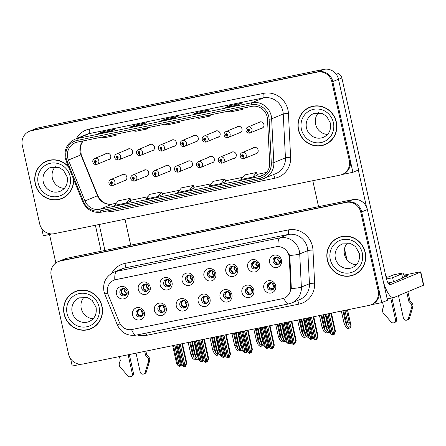 <?xml version="1.0" encoding="UTF-8"?>
<svg xmlns="http://www.w3.org/2000/svg" width="446" height="446" viewBox="0 0 446 446"><rect width="100%" height="100%" fill="white"/><g stroke="black" fill="none" stroke-linecap="round" stroke-linejoin="round"><path stroke-width="0.67" d="M119.935 292.961A3.791 3.624 -112.6 0 0 124.941 295.731A3.791 3.624 -112.6 0 0 127.043 291.506A3.791 3.624 -112.6 0 0 122.037 288.735A3.791 3.624 -112.6 0 0 119.935 292.961M125.594 295.375A3.791 3.624 67.4 0 1 122.75 288.523M116.428 293.92A6.316 6.038 -112.6 0 0 123.72 298.859A6.316 6.038 -112.6 0 0 128.281 291.489A6.316 6.038 -112.6 0 0 120.989 286.549A6.316 6.038 -112.6 0 0 116.428 293.92M179.81 305.058A3.791 3.624 -112.6 0 0 184.817 307.829A3.791 3.624 -112.6 0 0 186.919 303.603A3.791 3.624 -112.6 0 0 181.912 300.833A3.791 3.624 -112.6 0 0 179.81 305.058M185.469 307.472A3.791 3.624 67.4 0 1 182.62 300.621M176.304 306.017A6.316 6.038 -112.6 0 0 183.59 310.957A6.316 6.038 -112.6 0 0 188.151 303.587A6.316 6.038 -112.6 0 0 180.864 298.647A6.316 6.038 -112.6 0 0 176.304 306.017M157.929 309.546A3.791 3.624 -112.6 0 0 162.935 312.317A3.791 3.624 -112.6 0 0 165.037 308.086A3.791 3.624 -112.6 0 0 160.03 305.315A3.791 3.624 -112.6 0 0 157.929 309.546M163.587 311.96A3.791 3.624 67.4 0 1 160.738 305.109M154.422 310.5A6.316 6.038 -112.6 0 0 161.708 315.445A6.316 6.038 -112.6 0 0 166.269 308.075A6.316 6.038 -112.6 0 0 158.982 303.129A6.316 6.038 -112.6 0 0 154.422 310.5M245.456 291.606A3.791 3.624 -112.6 0 0 250.462 294.377A3.791 3.624 -112.6 0 0 252.564 290.145A3.791 3.624 -112.6 0 0 247.558 287.38A3.791 3.624 -112.6 0 0 245.456 291.606M251.115 294.02A3.791 3.624 67.4 0 1 248.271 287.168M241.949 292.565A6.316 6.038 -112.6 0 0 249.236 297.504A6.316 6.038 -112.6 0 0 253.796 290.134A6.316 6.038 -112.6 0 0 246.51 285.195A6.316 6.038 -112.6 0 0 241.949 292.565M207.462 275.02A3.791 3.624 -112.6 0 0 212.474 277.791A3.791 3.624 -112.6 0 0 214.576 273.565A3.791 3.624 -112.6 0 0 209.564 270.794A3.791 3.624 -112.6 0 0 207.462 275.02M213.121 277.434A3.791 3.624 67.4 0 1 210.278 270.583M203.956 275.979A6.316 6.038 -112.6 0 0 211.248 280.919A6.316 6.038 -112.6 0 0 215.808 273.549A6.316 6.038 -112.6 0 0 208.516 268.609A6.316 6.038 -112.6 0 0 203.956 275.979M251.226 266.05A3.791 3.624 -112.6 0 0 256.238 268.821A3.791 3.624 -112.6 0 0 258.34 264.595A3.791 3.624 -112.6 0 0 253.328 261.824A3.791 3.624 -112.6 0 0 251.226 266.05M256.885 268.464A3.791 3.624 67.4 0 1 254.042 261.612M247.72 267.009A6.316 6.038 -112.6 0 0 255.012 271.954A6.316 6.038 -112.6 0 0 259.572 264.578A6.316 6.038 -112.6 0 0 252.28 259.639A6.316 6.038 -112.6 0 0 247.72 267.009M136.047 314.029A3.791 3.624 -112.6 0 0 141.053 316.799A3.791 3.624 -112.6 0 0 143.155 312.574A3.791 3.624 -112.6 0 0 138.149 309.803A3.791 3.624 -112.6 0 0 136.047 314.029M141.705 316.443A3.791 3.624 67.4 0 1 138.857 309.591M132.54 314.988A6.316 6.038 -112.6 0 0 139.827 319.927A6.316 6.038 -112.6 0 0 144.387 312.557A6.316 6.038 -112.6 0 0 137.1 307.617A6.316 6.038 -112.6 0 0 132.54 314.988M185.581 279.508A3.791 3.624 -112.6 0 0 190.587 282.279A3.791 3.624 -112.6 0 0 192.689 278.048A3.791 3.624 -112.6 0 0 187.682 275.277A3.791 3.624 -112.6 0 0 185.581 279.508M191.239 281.922A3.791 3.624 67.4 0 1 188.396 275.07M182.074 280.462A6.316 6.038 -112.6 0 0 189.366 285.407A6.316 6.038 -112.6 0 0 193.926 278.036A6.316 6.038 -112.6 0 0 186.634 273.091A6.316 6.038 -112.6 0 0 182.074 280.462M141.817 288.478A3.791 3.624 -112.6 0 0 146.823 291.244A3.791 3.624 -112.6 0 0 148.925 287.018A3.791 3.624 -112.6 0 0 143.919 284.247A3.791 3.624 -112.6 0 0 141.817 288.478M147.475 290.887A3.791 3.624 67.4 0 1 144.632 284.041M138.31 289.432A6.316 6.038 -112.6 0 0 145.602 294.377A6.316 6.038 -112.6 0 0 150.163 287.007A6.316 6.038 -112.6 0 0 142.871 282.062A6.316 6.038 -112.6 0 0 138.31 289.432M163.699 283.99A3.791 3.624 -112.6 0 0 168.705 286.761A3.791 3.624 -112.6 0 0 170.807 282.535A3.791 3.624 -112.6 0 0 165.8 279.765A3.791 3.624 -112.6 0 0 163.699 283.99M169.357 286.404A3.791 3.624 67.4 0 1 166.514 279.553M160.192 284.949A6.316 6.038 -112.6 0 0 167.484 289.889A6.316 6.038 -112.6 0 0 172.044 282.519A6.316 6.038 -112.6 0 0 164.752 277.579A6.316 6.038 -112.6 0 0 160.192 284.949M223.574 296.088A3.791 3.624 -112.6 0 0 228.581 298.859A3.791 3.624 -112.6 0 0 230.682 294.633A3.791 3.624 -112.6 0 0 225.676 291.862A3.791 3.624 -112.6 0 0 223.574 296.088M229.233 298.502A3.791 3.624 67.4 0 1 226.39 291.651M220.068 297.047A6.316 6.038 -112.6 0 0 227.354 301.987A6.316 6.038 -112.6 0 0 231.914 294.616A6.316 6.038 -112.6 0 0 224.628 289.677A6.316 6.038 -112.6 0 0 220.068 297.047M201.692 300.576A3.791 3.624 -112.6 0 0 206.699 303.347A3.791 3.624 -112.6 0 0 208.8 299.115A3.791 3.624 -112.6 0 0 203.794 296.345A3.791 3.624 -112.6 0 0 201.692 300.576M207.351 302.99A3.791 3.624 67.4 0 1 204.508 296.138M198.186 301.535A6.316 6.038 -112.6 0 0 205.472 306.474A6.316 6.038 -112.6 0 0 210.033 299.104A6.316 6.038 -112.6 0 0 202.746 294.159A6.316 6.038 -112.6 0 0 198.186 301.535M273.108 261.568A3.791 3.624 -112.6 0 0 278.12 264.339A3.791 3.624 -112.6 0 0 280.222 260.113A3.791 3.624 -112.6 0 0 275.21 257.342A3.791 3.624 -112.6 0 0 273.108 261.568M278.772 263.982A3.791 3.624 67.4 0 1 275.923 257.13M269.601 262.527A6.316 6.038 -112.6 0 0 276.894 267.466A6.316 6.038 -112.6 0 0 281.454 260.096A6.316 6.038 -112.6 0 0 274.162 255.157A6.316 6.038 -112.6 0 0 269.601 262.527M229.344 270.538A3.791 3.624 -112.6 0 0 234.356 273.309A3.791 3.624 -112.6 0 0 236.458 269.077A3.791 3.624 -112.6 0 0 231.446 266.307A3.791 3.624 -112.6 0 0 229.344 270.538M235.003 272.952A3.791 3.624 67.4 0 1 232.16 266.1M225.838 271.497A6.316 6.038 -112.6 0 0 233.13 276.436A6.316 6.038 -112.6 0 0 237.69 269.066A6.316 6.038 -112.6 0 0 230.398 264.127A6.316 6.038 -112.6 0 0 225.838 271.497M267.338 287.118A3.791 3.624 -112.6 0 0 272.344 289.889A3.791 3.624 -112.6 0 0 274.446 285.663A3.791 3.624 -112.6 0 0 269.44 282.892A3.791 3.624 -112.6 0 0 267.338 287.118M272.997 289.532A3.791 3.624 67.4 0 1 270.153 282.68M263.831 288.077A6.316 6.038 -112.6 0 0 271.118 293.022A6.316 6.038 -112.6 0 0 275.678 285.652A6.316 6.038 -112.6 0 0 268.392 280.707A6.316 6.038 -112.6 0 0 263.831 288.077M107.614 292.894A11.367 10.871 -112.6 0 0 108.2 294.784L119.444 322.514A11.367 10.871 -112.6 0 0 131.977 329.516L282.273 298.714A11.367 10.871 -112.6 0 0 284.18 298.129A11.367 10.871 -112.6 0 0 290.747 287.402L289.253 257.676A11.367 10.871 -112.6 0 0 275.868 246.828L115.821 279.625A11.367 10.871 -112.6 0 0 113.92 280.211A11.367 10.871 -112.6 0 0 107.614 292.894M344.384 249.08L346.67 259.371M70.585 358.751L72.202 366.049L81.066 364.231M371.027 304.802L381.793 302.6L361.684 211.9A12.627 12.075 -112.6 0 0 347.105 202.016L61.219 260.609A12.627 12.075 -112.6 0 0 59.101 261.256A12.627 12.075 -112.6 0 1 61.219 260.609L347.105 202.016A12.627 12.075 -112.6 0 1 361.684 211.9L379.061 290.285A12.627 12.075 -112.6 0 1 372.059 304.378L371.15 304.757A12.627 12.075 -112.6 0 0 378.152 290.664L360.775 212.279A12.627 12.075 -112.6 0 0 346.196 202.395L60.305 260.988A12.627 12.075 -112.6 0 0 58.192 261.635A12.627 12.075 -112.6 0 0 51.19 275.728L68.567 354.113A12.627 12.075 -112.6 0 0 83.146 363.997L369.032 305.404A12.627 12.075 -112.6 0 0 371.15 304.757M381.793 302.6L387.479 300.236L367.37 209.542A12.627 12.075 -112.6 0 0 352.792 199.657L66.9 258.251A12.627 12.075 -112.6 0 0 64.787 258.897L58.192 261.635M124.98 219.198L130.734 245.166M344.49 248.606L346.96 259.762M189.494 167.506A3.367 3.222 -112.6 0 0 192.477 163.515A3.367 3.222 -112.6 0 0 187.069 161.675M211.376 163.024A3.367 3.222 -112.6 0 0 214.359 159.032A3.367 3.222 -112.6 0 0 208.951 157.193M167.612 171.994A3.367 3.222 -112.6 0 0 170.595 167.997A3.367 3.222 -112.6 0 0 165.187 166.163M145.725 176.477A3.367 3.222 -112.6 0 0 148.713 172.485A3.367 3.222 -112.6 0 0 143.305 170.645M123.843 180.965A3.367 3.222 -112.6 0 0 126.831 176.967A3.367 3.222 -112.6 0 0 121.424 175.133M233.258 158.536A3.367 3.222 -112.6 0 0 236.241 154.545A3.367 3.222 -112.6 0 0 230.833 152.705M239.028 132.986A3.367 3.222 -112.6 0 0 242.016 128.994A3.367 3.222 -112.6 0 0 236.609 127.155M217.146 137.468A3.367 3.222 -112.6 0 0 220.129 133.477A3.367 3.222 -112.6 0 0 214.727 131.637M195.264 141.956A3.367 3.222 -112.6 0 0 198.247 137.959A3.367 3.222 -112.6 0 0 192.845 136.125M173.382 146.439A3.367 3.222 -112.6 0 0 176.365 142.447A3.367 3.222 -112.6 0 0 170.963 140.607M151.501 150.926A3.367 3.222 -112.6 0 0 154.483 146.929A3.367 3.222 -112.6 0 0 149.081 145.095M129.619 155.409A3.367 3.222 -112.6 0 0 132.601 151.417A3.367 3.222 -112.6 0 0 127.199 149.577M107.737 159.897A3.367 3.222 -112.6 0 0 110.719 155.899A3.367 3.222 -112.6 0 0 105.317 154.06M255.14 154.054A3.367 3.222 -112.6 0 0 258.123 150.062A3.367 3.222 -112.6 0 0 252.715 148.223M260.91 128.498A3.367 3.222 -112.6 0 0 263.898 124.506A3.367 3.222 -112.6 0 0 258.49 122.667M342.26 174.453L343.169 174.074A12.627 12.075 -112.6 0 0 350.177 159.986L332.8 81.596A12.627 12.075 -112.6 0 0 318.221 71.711L32.329 130.304A12.627 12.075 -112.6 0 0 30.216 130.957A12.627 12.075 -112.6 0 1 32.329 130.304L318.221 71.711A12.627 12.075 -112.6 0 1 332.8 81.596L352.903 172.295L358.59 169.937L338.481 79.237A12.627 12.075 -112.6 0 0 323.902 69.353L38.01 127.946A12.627 12.075 -112.6 0 0 35.897 128.593L29.308 131.33A12.627 12.075 -112.6 0 0 22.3 145.424L39.677 223.814A12.627 12.075 -112.6 0 0 54.256 233.693L340.147 175.1A12.627 12.075 -112.6 0 0 342.26 174.453A12.627 12.075 -112.6 0 0 349.268 160.359L331.891 81.975A12.627 12.075 -112.6 0 0 317.312 72.09L31.421 130.684A12.627 12.075 -112.6 0 0 29.308 131.33M41.701 228.447L43.318 235.744L52.182 233.927M342.143 174.503L352.903 172.295M64.101 314.056A20.204 19.323 -112.6 0 0 90.811 328.83A20.204 19.323 -112.6 0 0 102.022 306.285A20.204 19.323 -112.6 0 0 75.313 291.506A20.204 19.323 -112.6 0 0 64.101 314.056M87.433 329.655A20.204 19.323 -112.6 0 0 91.263 328.635M327.319 260.107A20.204 19.323 -112.6 0 0 354.029 274.881A20.204 19.323 -112.6 0 0 365.241 252.336A20.204 19.323 -112.6 0 0 338.531 237.562A20.204 19.323 -112.6 0 0 327.319 260.107M350.651 275.706A20.204 19.323 -112.6 0 0 354.481 274.691M114.812 279.848L278.02 246.398A14.735 4.237 -101.6 0 1 279.882 237.874A16.837 16.101 67.4 0 1 299.316 251.048A16.837 16.101 67.4 0 1 299.712 253.952L301.373 287.073A16.837 16.101 67.4 0 1 291.639 302.962L299.712 299.612A16.837 16.101 -112.6 0 0 309.446 283.723L307.779 250.596A16.837 16.101 -112.6 0 0 307.389 247.697A16.837 16.101 -112.6 0 0 287.949 234.524L124.741 267.968A16.837 16.101 -112.6 0 0 121.925 268.838L113.853 272.188A16.837 16.101 67.4 0 1 116.674 271.324A14.735 4.237 78.4 0 0 114.812 279.848L113.92 280.211M289.053 253.874L289.872 257.42L291.333 288.618A14.735 1.511 -2.9 0 0 301.373 287.073L309.446 283.723A4.209 0.429 177.1 0 1 314.631 283.165A21.046 20.126 67.4 0 1 298.937 304.111L146.595 335.331A21.046 20.126 67.4 0 1 137.151 334.94M338.988 237.378A20.204 19.323 -112.6 0 0 335.559 239.374M75.77 291.327A20.204 19.323 -112.6 0 0 72.341 293.323M68.528 166.787A20.204 19.323 -112.6 0 0 46.423 161.207A20.204 19.323 -112.6 0 0 35.217 183.752A20.204 19.323 -112.6 0 0 61.922 198.526A20.204 19.323 -112.6 0 0 73.596 179.281M58.543 199.351A20.204 19.323 -112.6 0 0 62.373 198.331M298.435 129.803A20.204 19.323 -112.6 0 0 325.14 144.582A20.204 19.323 -112.6 0 0 336.351 122.031A20.204 19.323 -112.6 0 0 309.641 107.257A20.204 19.323 -112.6 0 0 298.435 129.803M321.761 145.402A20.204 19.323 -112.6 0 0 325.591 144.387M67.714 157.823A13.469 12.884 67.4 0 1 75.19 142.787A13.469 12.884 67.4 0 1 77.442 142.096L251.633 106.399A13.469 12.884 67.4 0 1 267.494 119.26L269.696 163.085A13.469 12.884 67.4 0 1 261.913 175.796A13.469 12.884 67.4 0 1 259.656 176.488L99.843 209.241A13.469 12.884 67.4 0 1 84.991 200.94L68.411 160.064A13.469 12.884 67.4 0 1 67.714 157.823M66.136 158.146A15.153 14.495 -112.6 0 0 66.922 160.666L83.497 201.547A15.153 14.495 -112.6 0 0 100.205 210.886L260.018 178.132A15.153 14.495 -112.6 0 0 271.319 163.052L269.116 119.227A15.153 14.495 -112.6 0 0 251.265 104.754L77.08 140.457A15.153 14.495 -112.6 0 0 66.136 158.146M236.809 105.189L241.353 103.299L229.506 105.73L224.957 107.614L236.809 105.189M229.707 106.639L229.506 105.73M205.21 111.662L209.754 109.777L197.907 112.202L193.358 114.092L205.21 111.662M198.108 113.117L197.907 112.202M110.413 131.091L114.962 129.206L103.11 131.631L98.56 133.521L110.413 131.091M103.31 132.54L103.11 131.631M142.012 124.618L146.556 122.728L134.709 125.159L130.16 127.043L142.012 124.618M134.909 126.067L134.709 125.159M173.611 118.14L178.155 116.25L166.308 118.681L161.759 120.571L173.611 118.14M166.509 119.589L166.308 118.681M252.748 177.09L257.247 175.222L256.5 172.496L244.648 174.927L240.896 179.521L252.748 177.09L256.5 172.496M157.951 196.519L162.455 194.651L161.703 191.925L149.85 194.356L146.104 198.949L157.951 196.519L161.703 191.925M126.352 202.997L130.856 201.124L130.104 198.403L118.251 200.834L114.505 205.422L126.352 202.997L130.104 198.403M221.149 183.568L225.648 181.695L224.901 178.974L213.049 181.405L209.302 185.993L221.149 183.568L224.901 178.974M189.55 190.041L193.302 185.452L181.45 187.877L177.703 192.471L189.55 190.041L194.049 188.162M164.529 124.25L167.473 124.819L179.32 122.388L179.13 121.256M176.382 121.819L179.32 122.388M132.93 130.723L135.874 131.297L147.721 128.866L147.531 127.734M144.783 128.297L147.721 128.866M101.337 137.201L104.275 137.769L116.122 135.344L115.932 134.207M113.184 134.77L116.122 135.344M196.129 117.772L199.067 118.341L210.919 115.915L210.729 114.778M207.981 115.341L210.919 115.915M227.728 111.294L230.666 111.868L242.518 109.437L242.323 108.306M239.58 108.869L242.518 109.437M193.302 185.452L194.055 188.173M310.098 107.073A20.204 19.323 -112.6 0 0 306.675 109.069M46.88 161.023A20.204 19.323 -112.6 0 0 43.457 163.019M271.976 282.524C270.22 282.987 269.15 284.319 268.776 286.527C270.014 288.328 271.519 288.986 273.298 288.495L274.134 288.228M315.941 339.612L316.883 338.453L315.406 339.963L316.203 338.375L318.065 336.156L313.755 316.732M310.321 317.435L315.406 339.963M311.509 317.195L316.203 338.375M313.209 316.844L317.541 336.373M316.314 339.59L316.766 339.4L318.065 336.156M308.978 317.714L313.677 338.893L315.166 340.014L310.165 317.468M308.158 317.881L312.484 337.41L313.677 338.893M326.667 314.09L331.071 333.97L332.56 335.091L327.849 313.845M335.459 331.233L334.166 334.478L333.708 334.662L334.283 333.53L332.8 335.041L334.94 331.45L335.459 331.233L331.445 313.109M328.011 313.811L332.8 335.041M325.842 314.257L329.884 332.487L331.071 333.97M333.34 334.69L333.708 334.662M333.602 333.452L329.193 313.571M330.899 313.22L334.94 331.45M279.904 262.672L279.068 262.939C277.384 263.486 275.879 262.833 274.552 260.977C274.931 258.769 275.996 257.437 277.746 256.974M250.095 287.012C248.338 287.469 247.268 288.807 246.894 291.015C248.132 292.816 249.637 293.468 251.416 292.977L252.252 292.71M294.059 344.1L295.001 342.941L293.524 344.451L294.321 342.857L296.183 340.644L291.874 321.22M288.439 321.923L293.524 344.451M289.627 321.678L294.321 342.857M291.327 321.332L295.659 340.861M294.432 344.072L294.884 343.883L296.183 340.644M287.096 322.196L291.796 343.375L293.2 344.518L288.283 321.956M286.276 322.369L290.602 341.898L291.796 343.375M228.207 291.494C226.451 291.957 225.386 293.29 225.013 295.497C226.25 297.298 227.755 297.956 229.534 297.465L230.37 297.198M272.177 348.582L273.119 347.423L271.642 348.934L272.439 347.345L274.301 345.126L269.992 325.703M266.557 326.405L271.642 348.934M267.745 326.165L272.439 347.345M269.445 325.814L273.777 345.343M272.551 348.555L273.002 348.371L274.301 345.126M265.214 326.684L269.914 347.863L271.319 349.001L266.401 326.439M264.389 326.851L268.721 346.38L269.914 347.863M206.325 295.977C204.569 296.439 203.504 297.772 203.131 299.985C204.368 301.786 205.874 302.438 207.652 301.948L208.488 301.68M250.295 353.07L251.237 351.905L249.76 353.422L250.557 351.827L252.419 349.614L248.11 330.185M244.676 330.893L249.76 353.422M245.863 330.648L250.557 351.827M247.563 330.302L251.895 349.831M250.669 353.042L251.12 352.853L252.419 349.614M243.332 331.166L248.032 352.346L249.431 353.488L244.52 330.926M242.507 331.333L246.839 350.868L248.032 352.346M304.785 318.572L309.19 338.453L310.594 339.596L305.967 318.332M312.802 337.929L312.284 338.96L311.826 339.15L312.401 338.012L311.944 338.202L310.918 339.529L312.367 336.869M306.129 318.299L310.918 339.529M303.96 318.739L308.002 336.975L309.19 338.453M311.453 339.177L311.826 339.15M311.721 337.934L307.311 318.054M258.022 267.154L257.186 267.422C255.502 267.968 253.997 267.316 252.67 265.459C253.049 263.257 254.114 261.919 255.865 261.456M282.903 323.06L287.308 342.941L288.796 344.061L284.085 322.815M290.92 342.411L290.402 343.442L289.945 343.632L290.519 342.5L290.062 342.69L289.036 344.011L290.485 341.357M284.241 322.781L289.036 344.011M282.078 323.227L286.12 341.458L287.308 342.941M289.571 343.66L289.945 343.632M289.839 342.422L285.429 322.542M236.14 271.642L235.304 271.909C233.62 272.456 232.115 271.804 230.788 269.947C231.167 267.739 232.232 266.407 233.983 265.944M261.022 327.542L265.426 347.423L266.914 348.543L262.203 327.297M269.038 346.899L268.52 347.93L268.063 348.12L268.637 346.982L268.18 347.172L267.154 348.499L268.603 345.84M262.36 327.269L267.154 348.499M260.196 327.71L264.238 345.94L265.426 347.423M267.689 348.148L268.063 348.12M267.957 346.904L263.547 327.024M214.258 276.124L213.422 276.392C211.739 276.938 210.233 276.286 208.906 274.429C209.285 272.222 210.35 270.889 212.101 270.427M239.14 332.025L243.544 351.911L245.032 353.031L240.322 331.785M247.156 351.381L246.638 352.412L246.181 352.602L246.755 351.47L246.298 351.66L245.272 352.981L246.722 350.327M240.478 331.752L245.272 352.981M238.315 332.198L242.356 350.428L243.544 351.911M245.807 352.63L246.181 352.602M246.075 351.392L241.665 331.506M192.377 280.612L191.54 280.88C189.857 281.426 188.351 280.768 187.025 278.917C187.404 276.71 188.468 275.377 190.219 274.914M254.789 147.364L242.05 152.655A3.155 3.022 67.4 0 1 246.22 154.963A3.155 3.022 67.4 0 1 244.073 158.614A2.107 0.608 -104.2 0 1 244.046 158.625A2.107 0.608 -104.2 0 1 242.964 156.819A1.054 1.009 -112.6 0 0 243.678 155.604A1.054 1.009 -112.6 0 0 242.462 154.779A1.054 1.009 -112.6 0 0 241.704 156.005A1.054 1.009 -112.6 0 0 242.875 156.836L242.763 156.217A0.424 0.401 67.4 0 1 242.529 155.414A0.424 0.401 67.4 0 1 243.087 155.721A0.424 0.401 67.4 0 1 242.802 156.212L242.964 156.819M243.081 155.938A0.424 0.401 67.4 0 1 242.869 155.437M242.875 156.836A2.107 0.602 81 0 0 243.772 158.681A2.107 0.602 81 0 0 243.811 158.67L243.934 158.62M323.668 314.703L326.623 328.011L328.328 331.785L330.525 333.396M326.623 328.011L328.2 327.687L325.251 314.38M329.41 330.369L328.2 327.687M344.909 310.349L347.573 322.358L349.29 326.26M349.157 325.864L348.778 327.409L347.183 326.266L345.6 322.765L344.017 323.088L345.722 326.862L347.718 328.512L350.801 327.832L350.974 325.764L349.151 322.034L346.492 310.026M260.559 121.808L247.82 127.099A3.155 3.022 67.4 0 1 251.996 129.407A3.155 3.022 67.4 0 1 249.844 133.064A2.107 0.608 -104.2 0 1 249.821 133.07A2.107 0.608 -104.2 0 1 248.734 131.269A1.054 1.009 -112.6 0 0 249.453 130.048A1.054 1.009 -112.6 0 0 248.238 129.223A1.054 1.009 -112.6 0 0 247.48 130.455A1.054 1.009 -112.6 0 0 248.651 131.286L248.539 130.667A0.424 0.401 67.4 0 1 248.305 129.864A0.424 0.401 67.4 0 1 248.862 130.171A0.424 0.401 67.4 0 1 248.573 130.656L248.734 131.269M248.851 130.383A0.424 0.401 67.4 0 1 248.645 129.881M248.651 131.286A2.107 0.602 81 0 0 249.548 133.125A2.107 0.602 81 0 0 249.587 133.114L249.704 133.064M347.529 309.814L351.086 325.859L347.44 309.831M341.357 311.079L344.017 323.088M342.935 310.75L345.6 322.765M347.573 322.358L349.151 322.034M350.573 327.927L350.857 325.809M49.528 234.473L55.845 262.95M95.388 225.263L101.147 251.232M104.944 250.451L99.19 224.489M404.349 275.979A16.837 0.898 167.5 0 1 407.783 275.773A16.837 0.898 167.5 0 1 402.498 277.624M312.791 180.708L318.544 206.676M358.322 170.043L366.506 206.95M420.55 272.105A6.316 0.334 -12.5 0 0 420.79 271.954L423.7 285.083A6.316 0.334 167.5 0 1 423.46 285.239L420.55 272.105L390.2 284.71A8.418 2.42 -101.6 0 1 390.072 284.749A8.418 2.42 -101.6 0 1 386.108 277.445L341.887 77.989L338.514 79.388M383.51 282.357A25.26 7.259 78.4 0 0 393.634 297.582A25.26 7.259 78.4 0 0 394.019 297.465L423.46 285.239M420.79 271.954A6.316 0.334 -12.5 0 0 416.33 272.612L404.048 275.126M388.232 283.266A16.837 0.898 167.5 0 1 389.592 283.322A16.837 0.898 167.5 0 1 388.633 283.857M335.124 72.966A6.316 6.038 67.4 0 1 341.887 77.989M232.907 151.846L220.168 157.137A3.155 3.022 67.4 0 1 224.338 159.445A3.155 3.022 67.4 0 1 222.186 163.102A2.107 0.608 -104.2 0 1 222.164 163.108A2.107 0.608 -104.2 0 1 221.082 161.307A1.054 1.009 -112.6 0 0 221.796 160.086A1.054 1.009 -112.6 0 0 220.58 159.261A1.054 1.009 -112.6 0 0 219.822 160.493A1.054 1.009 -112.6 0 0 220.993 161.324L220.881 160.699A0.424 0.401 67.4 0 1 220.647 159.902A0.424 0.401 67.4 0 1 221.205 160.209A0.424 0.401 67.4 0 1 220.915 160.694L221.082 161.307M221.199 160.421A0.424 0.401 67.4 0 1 220.987 159.919M220.993 161.324A2.107 0.602 81 0 0 221.891 163.164A2.107 0.602 81 0 0 221.93 163.152L222.052 163.102M301.786 319.185L304.741 332.493L306.447 336.267L308.643 337.878M304.741 332.493L306.318 332.17L303.369 318.862M307.528 334.851L306.318 332.17M211.025 156.334L198.286 161.619A3.155 3.022 67.4 0 1 202.456 163.933A3.155 3.022 67.4 0 1 200.304 167.585A2.107 0.608 -104.2 0 1 200.282 167.596A2.107 0.608 -104.2 0 1 199.2 165.789A1.054 1.009 -112.6 0 0 199.914 164.568A1.054 1.009 -112.6 0 0 198.699 163.749A1.054 1.009 -112.6 0 0 197.94 164.975A1.054 1.009 -112.6 0 0 199.111 165.806L199 165.187A0.424 0.401 67.4 0 1 198.765 164.384A0.424 0.401 67.4 0 1 199.323 164.691A0.424 0.401 67.4 0 1 199.033 165.182L199.2 165.789M199.317 164.909A0.424 0.401 67.4 0 1 199.106 164.407M199.111 165.806A2.107 0.602 81 0 0 200.009 167.651A2.107 0.602 81 0 0 200.048 167.64L200.17 167.59M279.904 323.673L282.859 336.981L284.565 340.755L286.761 342.366M282.859 336.981L284.436 336.658L281.487 323.35M285.646 339.339L284.436 336.658M189.143 160.816L176.404 166.107A3.155 3.022 67.4 0 1 180.574 168.415A3.155 3.022 67.4 0 1 178.422 172.072A2.107 0.608 -104.2 0 1 178.4 172.078A2.107 0.608 -104.2 0 1 177.313 170.272A1.054 1.009 -112.6 0 0 178.032 169.056A1.054 1.009 -112.6 0 0 176.817 168.231A1.054 1.009 -112.6 0 0 176.059 169.458A1.054 1.009 -112.6 0 0 177.229 170.294L177.118 169.67A0.424 0.401 67.4 0 1 176.884 168.867A0.424 0.401 67.4 0 1 177.441 169.179A0.424 0.401 67.4 0 1 177.151 169.664L177.313 170.272M177.436 169.391A0.424 0.401 67.4 0 1 177.224 168.889M177.229 170.294A2.107 0.602 81 0 0 178.127 172.134A2.107 0.602 81 0 0 178.166 172.123L178.288 172.072M258.022 328.156L260.977 341.463L262.683 345.237L264.879 346.849M260.977 341.463L262.555 341.14L259.605 327.832M263.764 343.821L262.555 341.14M323.027 314.831L325.692 326.846L327.409 330.742M327.275 330.347L326.896 331.896L325.301 330.754L323.718 327.247L322.135 327.57L323.841 331.345L325.836 333L328.931 332.281M238.677 126.296L225.938 131.581A3.155 3.022 67.4 0 1 230.114 133.895A3.155 3.022 67.4 0 1 227.962 137.546A2.107 0.608 -104.2 0 1 227.939 137.558A2.107 0.608 -104.2 0 1 226.852 135.751A1.054 1.009 -112.6 0 0 227.571 134.53A1.054 1.009 -112.6 0 0 226.356 133.711A1.054 1.009 -112.6 0 0 225.592 134.937A1.054 1.009 -112.6 0 0 226.769 135.768L226.657 135.149A0.424 0.401 67.4 0 1 226.423 134.346A0.424 0.401 67.4 0 1 226.975 134.653A0.424 0.401 67.4 0 1 226.691 135.144L226.852 135.751M226.969 134.87A0.424 0.401 67.4 0 1 226.763 134.369M226.769 135.768A2.107 0.602 81 0 0 227.666 137.613A2.107 0.602 81 0 0 227.705 137.602L227.822 137.552M319.475 315.562L322.135 327.57M321.053 315.238L323.718 327.247M325.692 326.846L326.333 326.712M328.691 332.415L328.73 332.119M301.145 319.319L303.81 331.328L305.527 335.23M305.393 334.829L305.014 336.379L303.419 335.236L301.836 331.735L300.253 332.058L301.959 335.832L303.955 337.483L307.049 336.769M216.795 130.778L204.056 136.069A3.155 3.022 67.4 0 1 208.232 138.377A3.155 3.022 67.4 0 1 206.08 142.034A2.107 0.608 -104.2 0 1 206.058 142.04A2.107 0.608 -104.2 0 1 204.97 140.234A1.054 1.009 -112.6 0 0 205.69 139.018A1.054 1.009 -112.6 0 0 204.474 138.193A1.054 1.009 -112.6 0 0 203.71 139.425A1.054 1.009 -112.6 0 0 204.887 140.256L204.775 139.631A0.424 0.401 67.4 0 1 204.541 138.829A0.424 0.401 67.4 0 1 205.093 139.141A0.424 0.401 67.4 0 1 204.809 139.626L204.97 140.234M205.088 139.353A0.424 0.401 67.4 0 1 204.881 138.851M204.887 140.256A2.107 0.602 81 0 0 205.779 142.096A2.107 0.602 81 0 0 205.823 142.084L205.94 142.034M297.593 320.044L300.253 332.058M299.171 319.721L301.836 331.735M303.81 331.328L304.451 331.194M306.809 336.897L306.848 336.602M279.263 323.802L281.928 335.816L283.645 339.713M283.511 339.317L283.132 340.867L281.538 339.718L279.954 336.217L278.371 336.54L280.077 340.315L282.073 341.97L285.167 341.251M194.913 135.266L182.174 140.551A3.155 3.022 67.4 0 1 186.35 142.859A3.155 3.022 67.4 0 1 184.198 146.517A2.107 0.608 -104.2 0 1 184.176 146.528A2.107 0.608 -104.2 0 1 183.089 144.721A1.054 1.009 -112.6 0 0 183.808 143.5A1.054 1.009 -112.6 0 0 182.592 142.681A1.054 1.009 -112.6 0 0 181.829 143.907A1.054 1.009 -112.6 0 0 183.005 144.738L182.893 144.119A0.424 0.401 67.4 0 1 182.659 143.317A0.424 0.401 67.4 0 1 183.211 143.623A0.424 0.401 67.4 0 1 182.927 144.114L183.089 144.721M183.206 143.835A0.424 0.401 67.4 0 1 182.999 143.339M183.005 144.738A2.107 0.602 81 0 0 183.897 146.583A2.107 0.602 81 0 0 183.942 146.572L184.059 146.522M275.712 324.532L278.371 336.54M277.289 324.209L279.954 336.217M281.928 335.816L282.569 335.682M284.927 341.385L284.966 341.09M257.381 328.289L260.046 340.298L261.763 344.195M261.629 343.799L261.25 345.349L259.656 344.206L258.072 340.705L256.489 341.028L258.195 344.797L260.191 346.453L263.279 345.739M173.031 139.749L160.292 145.039A3.155 3.022 67.4 0 1 164.468 147.347A3.155 3.022 67.4 0 1 162.316 151.004A2.107 0.608 -104.2 0 1 162.288 151.01A2.107 0.608 -104.2 0 1 161.207 149.204A1.054 1.009 -112.6 0 0 161.926 147.988A1.054 1.009 -112.6 0 0 160.711 147.163A1.054 1.009 -112.6 0 0 159.947 148.39A1.054 1.009 -112.6 0 0 161.123 149.226L161.012 148.602A0.424 0.401 67.4 0 1 160.777 147.799A0.424 0.401 67.4 0 1 161.329 148.111A0.424 0.401 67.4 0 1 161.045 148.596L161.207 149.204M161.324 148.323A0.424 0.401 67.4 0 1 161.118 147.821M161.123 149.226A2.107 0.602 81 0 0 162.015 151.066A2.107 0.602 81 0 0 162.06 151.055L162.177 151.004M253.83 329.014L256.489 341.028M255.407 328.691L258.072 340.705M260.046 340.298L260.687 340.164M263.045 345.867L263.084 345.572M136.024 353.16L140.206 372.031A2.687 2.57 67.4 0 0 143.757 373.993L144.894 373.519A2.687 2.57 -112.6 0 0 146.338 371.903L149.728 360.446A4.209 4.025 -112.6 0 0 148.635 356.85L147.498 357.324L145.558 355.2L144.71 351.381M129.312 354.537L133.443 373.174L132.306 373.648L128.125 354.782M132.306 373.648A2.687 2.57 67.4 0 1 130.812 376.647L131.949 376.173A2.687 2.57 -112.6 0 0 133.443 373.174M119.433 356.56L120.281 360.385L119.411 363.077A4.209 4.025 -112.6 0 0 119.935 366.79L127.891 375.922A2.687 2.57 67.4 0 0 130.812 376.647M145.898 351.136L146.695 354.732L145.558 355.2M146.695 354.732L148.635 356.85M147.498 357.324A4.209 4.025 -112.6 0 1 148.596 360.92L145.201 372.377A2.687 2.57 67.4 0 1 143.757 373.993M148.596 360.92L149.728 360.446M148.061 362.832L149.198 362.364M404.639 277.016A5.051 1.45 78.4 0 0 402.353 273.024A5.051 1.45 78.4 0 0 402.275 273.052L393.584 274.831L388.7 276.86L386.097 277.395L388.745 276.843M398.445 295.626L403.424 318.082A2.687 2.57 67.4 0 0 406.975 320.05L408.112 319.576A2.687 2.57 -112.6 0 0 409.556 317.953L412.946 306.502A4.209 4.025 -112.6 0 0 411.853 302.901L410.716 303.375L408.776 301.256L406.763 292.169M391.939 297.928L396.661 319.23L395.524 319.698L390.752 298.173M386.816 277.239A5.051 1.45 78.4 0 0 385.879 276.42M388.053 282.959L393.5 281.839L402.593 278.064L401.684 273.961L399.014 274.424L402.275 273.052M402.459 277.457L403.424 277.367M395.524 319.698A2.687 2.57 67.4 0 1 394.03 322.698L395.167 322.229A2.687 2.57 -112.6 0 0 396.661 319.23M382.573 302.271L383.499 306.435L382.629 309.134A4.209 4.025 -112.6 0 0 383.153 312.847L391.109 321.979A2.687 2.57 67.4 0 0 394.03 322.698M386.492 278.984L392.591 277.735L393.5 281.839M392.591 277.735L401.684 273.961M407.9 291.701L409.913 300.782L408.776 301.256M409.913 300.782L411.853 302.901M410.716 303.375A4.209 4.025 -112.6 0 1 411.814 306.971L408.419 318.427A2.687 2.57 67.4 0 1 406.975 320.05M411.814 306.971L412.946 306.502M411.279 308.888L412.416 308.415M64.302 314.012A19.998 19.122 67.4 0 1 75.396 291.701A19.998 19.122 67.4 0 1 101.822 306.324A19.998 19.122 67.4 0 1 90.733 328.635A19.998 19.122 67.4 0 1 64.302 314.012M75.396 291.701L76.305 291.322A19.998 19.122 67.4 0 1 79.6 290.307M93.214 318.673A12.839 12.276 67.4 0 1 81.244 308.392A12.839 12.276 67.4 0 1 84.205 296.975M94.691 326.639A19.998 19.122 67.4 0 1 91.642 328.256L90.733 328.635M298.63 129.764A19.998 19.122 67.4 0 1 309.725 107.453A19.998 19.122 67.4 0 1 336.156 122.076A19.998 19.122 67.4 0 1 325.062 144.387A19.998 19.122 67.4 0 1 298.63 129.764M309.725 107.453L310.633 107.073A19.998 19.122 67.4 0 1 313.934 106.059M327.542 134.419A12.839 12.276 67.4 0 1 315.573 124.139A12.839 12.276 67.4 0 1 318.539 112.726M329.02 142.391A19.998 19.122 67.4 0 1 325.97 144.008L325.062 144.387M327.52 260.068A19.998 19.122 67.4 0 1 338.609 237.757A19.998 19.122 67.4 0 1 365.04 252.375A19.998 19.122 67.4 0 1 353.946 274.691A19.998 19.122 67.4 0 1 327.52 260.068M338.609 237.757L339.523 237.378A19.998 19.122 67.4 0 1 342.818 236.358M356.432 264.723A12.839 12.276 67.4 0 1 344.463 254.443A12.839 12.276 67.4 0 1 347.423 243.031M357.909 272.69A19.998 19.122 67.4 0 1 354.86 274.312L353.946 274.691M73.345 178.668A19.998 19.122 67.4 0 1 61.843 198.331A19.998 19.122 67.4 0 1 35.412 183.713A19.998 19.122 67.4 0 1 46.507 161.402A19.998 19.122 67.4 0 1 68.779 167.401M46.507 161.402L47.415 161.023A19.998 19.122 67.4 0 1 50.716 160.002M64.324 188.368A12.839 12.276 67.4 0 1 52.36 178.088A12.839 12.276 67.4 0 1 55.321 166.676M65.802 196.335A19.998 19.122 67.4 0 1 62.752 197.957L61.843 198.331M167.256 165.304L154.522 170.589A3.155 3.022 67.4 0 1 158.692 172.897A3.155 3.022 67.4 0 1 156.54 176.555A2.107 0.608 -104.2 0 1 156.518 176.566A2.107 0.608 -104.2 0 1 155.431 174.76A1.054 1.009 -112.6 0 0 156.15 173.539A1.054 1.009 -112.6 0 0 154.935 172.719A1.054 1.009 -112.6 0 0 154.177 173.946A1.054 1.009 -112.6 0 0 155.347 174.776L155.236 174.157A0.424 0.401 67.4 0 1 155.002 173.355A0.424 0.401 67.4 0 1 155.559 173.661A0.424 0.401 67.4 0 1 155.269 174.152L155.431 174.76M155.554 173.873A0.424 0.401 67.4 0 1 155.342 173.371M155.347 174.776A2.107 0.602 81 0 0 156.245 176.622A2.107 0.602 81 0 0 156.284 176.61L156.407 176.56M236.14 332.638L239.095 345.951L240.801 349.725L242.998 351.337M239.095 345.951L240.673 345.628L237.724 332.315M241.883 348.309L240.673 345.628M145.374 169.787L132.64 175.077A3.155 3.022 67.4 0 1 136.81 177.385A3.155 3.022 67.4 0 1 134.659 181.043A2.107 0.608 -104.2 0 1 134.636 181.048A2.107 0.608 -104.2 0 1 133.549 179.242A1.054 1.009 -112.6 0 0 134.268 178.026A1.054 1.009 -112.6 0 0 133.053 177.201A1.054 1.009 -112.6 0 0 132.295 178.428A1.054 1.009 -112.6 0 0 133.465 179.264L133.354 178.64A0.424 0.401 67.4 0 1 133.12 177.837A0.424 0.401 67.4 0 1 133.677 178.149A0.424 0.401 67.4 0 1 133.387 178.634L133.549 179.242M133.672 178.361A0.424 0.401 67.4 0 1 133.46 177.859M133.465 179.264A2.107 0.602 81 0 0 134.363 181.104A2.107 0.602 81 0 0 134.402 181.093L134.525 181.043M214.258 337.126L217.208 350.433L218.914 354.208L221.116 355.819M217.208 350.433L218.791 350.11L215.842 336.802M220.001 352.792L218.791 350.11M123.492 174.269L110.759 179.56A3.155 3.022 67.4 0 1 114.929 181.868A3.155 3.022 67.4 0 1 112.777 185.525A2.107 0.608 -104.2 0 1 112.754 185.53A2.107 0.608 -104.2 0 1 111.667 183.73A1.054 1.009 -112.6 0 0 112.386 182.509A1.054 1.009 -112.6 0 0 111.171 181.684A1.054 1.009 -112.6 0 0 110.413 182.916A1.054 1.009 -112.6 0 0 111.584 183.746L111.472 183.128A0.424 0.401 67.4 0 1 111.238 182.325A0.424 0.401 67.4 0 1 111.795 182.631A0.424 0.401 67.4 0 1 111.506 183.116L111.667 183.73M111.784 182.843A0.424 0.401 67.4 0 1 111.578 182.342M111.584 183.746A2.107 0.602 81 0 0 112.481 185.592A2.107 0.602 81 0 0 112.52 185.581L112.643 185.525M192.377 341.608L195.326 354.921L197.032 358.69L199.234 360.301M195.326 354.921L196.909 354.598L193.96 341.285M198.119 357.274L196.909 354.598M184.443 300.465C182.687 300.927 181.622 302.26 181.249 304.467C182.486 306.268 183.992 306.92 185.77 306.435L186.606 306.168M228.413 357.553L229.355 356.393L227.878 357.904L228.675 356.315L230.537 354.096L226.228 334.673M222.794 335.375L227.878 357.904M223.981 335.136L228.675 356.315M225.682 334.784L230.013 354.314M228.787 357.525L229.238 357.335L230.537 354.096M221.45 335.654L226.144 356.833L227.633 357.954L222.638 335.409M220.625 335.821L224.957 355.351L226.144 356.833M162.561 304.947C160.805 305.41 159.74 306.742 159.367 308.955C160.605 310.75 162.11 311.408 163.888 310.918L164.719 310.65M206.531 362.041L207.474 360.875L205.991 362.392L206.793 360.797L208.656 358.584L204.346 339.155M200.912 339.863L205.991 362.392M202.099 339.618L206.793 360.797M203.8 339.267L208.131 358.801M206.905 362.013L207.357 361.823L208.656 358.584M199.568 340.136L204.262 361.316L205.751 362.436L200.756 339.891M198.743 340.304L203.075 359.833L204.262 361.316M140.68 309.435C138.923 309.892 137.859 311.23 137.485 313.438C138.723 315.238 140.228 315.891 142.006 315.4L142.837 315.132M184.65 366.523L185.592 365.363L184.109 366.874L184.912 365.285L186.768 363.066L182.464 343.643M179.03 344.345L184.109 366.874M180.217 344.1L184.912 365.285M181.918 343.755L186.25 363.284M185.023 366.495L185.475 366.305L186.768 363.066M177.686 344.619L182.381 365.804L183.869 366.924L178.874 344.379M176.861 344.791L181.193 364.321L182.381 365.804M235.499 332.772L238.164 344.78L239.881 348.683M239.747 348.287L239.368 349.837L237.774 348.688L236.185 345.187L234.607 345.511L236.313 349.285L238.309 350.935L241.398 350.222M151.149 144.231L138.411 149.522A3.155 3.022 67.4 0 1 142.586 151.83A3.155 3.022 67.4 0 1 140.434 155.487A2.107 0.608 -104.2 0 1 140.406 155.498A2.107 0.608 -104.2 0 1 139.325 153.692A1.054 1.009 -112.6 0 0 140.044 152.471A1.054 1.009 -112.6 0 0 138.829 151.646A1.054 1.009 -112.6 0 0 138.065 152.878A1.054 1.009 -112.6 0 0 139.236 153.708L139.13 153.09A0.424 0.401 67.4 0 1 138.89 152.287A0.424 0.401 67.4 0 1 139.447 152.593A0.424 0.401 67.4 0 1 139.163 153.078L139.325 153.692M139.442 152.805A0.424 0.401 67.4 0 1 139.236 152.303M139.236 153.708A2.107 0.602 81 0 0 140.133 155.554A2.107 0.602 81 0 0 140.172 155.542L140.295 155.487M231.948 333.502L234.607 345.511M233.526 333.179L236.185 345.187M238.164 344.78L238.805 344.652M241.163 350.355L241.202 350.06M213.617 337.26L216.282 349.268L217.999 353.165M217.865 352.769L217.486 354.319L215.886 353.176L214.303 349.67L212.725 349.998L214.431 353.767L216.427 355.423L219.516 354.709M129.268 148.719L116.529 154.009A3.155 3.022 67.4 0 1 120.704 156.317A3.155 3.022 67.4 0 1 118.552 159.969A2.107 0.608 -104.2 0 1 118.524 159.98A2.107 0.608 -104.2 0 1 117.443 158.174A1.054 1.009 -112.6 0 0 118.157 156.959A1.054 1.009 -112.6 0 0 116.947 156.133A1.054 1.009 -112.6 0 0 116.183 157.36A1.054 1.009 -112.6 0 0 117.354 158.191L117.248 157.572A0.424 0.401 67.4 0 1 117.008 156.769A0.424 0.401 67.4 0 1 117.566 157.076A0.424 0.401 67.4 0 1 117.281 157.566L117.443 158.174M117.56 157.293A0.424 0.401 67.4 0 1 117.354 156.791M117.354 158.191A2.107 0.602 81 0 0 118.251 160.036A2.107 0.602 81 0 0 118.29 160.025L118.413 159.975M210.06 337.984L212.725 349.998M211.644 337.661L214.303 349.67M216.282 349.268L216.923 349.134M219.281 354.838L219.32 354.542M191.735 341.742L194.4 353.75L196.117 357.653M195.984 357.257L195.604 358.807L194.004 357.659L192.421 354.157L190.843 354.481L192.549 358.255L194.54 359.905L197.634 359.192M107.386 153.201L94.647 158.492A3.155 3.022 67.4 0 1 98.822 160.8A3.155 3.022 67.4 0 1 96.671 164.457A2.107 0.608 -104.2 0 1 96.643 164.463A2.107 0.608 -104.2 0 1 95.561 162.662A1.054 1.009 -112.6 0 0 96.275 161.441A1.054 1.009 -112.6 0 0 95.065 160.616A1.054 1.009 -112.6 0 0 94.301 161.848A1.054 1.009 -112.6 0 0 95.472 162.679L95.366 162.06A0.424 0.401 67.4 0 1 95.126 161.257A0.424 0.401 67.4 0 1 95.684 161.564A0.424 0.401 67.4 0 1 95.399 162.049L95.561 162.662M95.678 161.775A0.424 0.401 67.4 0 1 95.472 161.274M95.472 162.679A2.107 0.602 81 0 0 96.369 164.518A2.107 0.602 81 0 0 96.408 164.507L96.531 164.457M188.179 342.472L190.843 354.481M189.762 342.149L192.421 354.157M194.4 353.75L195.041 353.622M197.394 359.32L197.439 359.024M217.252 336.513L221.662 356.393L223.151 357.514L218.44 336.267M225.275 355.869L224.756 356.9L224.299 357.09L224.868 355.953L223.39 357.463L224.84 354.81M218.596 336.234L223.39 357.463M216.433 336.68L220.475 354.91L221.662 356.393M223.925 357.112L224.299 357.09M224.187 355.875L219.783 335.994M170.495 285.094L169.658 285.362C167.975 285.908 166.47 285.256 165.143 283.4C165.522 281.192 166.587 279.859 168.337 279.397M195.37 340.995L199.78 360.875L201.269 362.001L196.558 340.755M203.393 360.351L202.874 361.383L202.417 361.572L202.986 360.44L202.534 360.624L201.508 361.951L202.952 359.298M196.714 340.722L201.508 361.951M194.551 341.168L198.593 359.398L199.78 360.875M202.044 361.6L202.417 361.572M202.306 360.362L197.901 340.476M148.613 289.577L147.777 289.85C146.093 290.396 144.588 289.738 143.261 287.882C143.64 285.68 144.705 284.347 146.455 283.885M173.488 345.483L177.898 365.363L179.387 366.484L174.676 345.237M181.511 364.834L180.992 365.871L180.535 366.06L181.104 364.923L179.626 366.434L181.07 363.78M174.832 345.204L179.626 366.434M172.663 345.65L176.705 363.88L177.898 365.363M180.162 366.082L180.535 366.06M180.424 364.845L176.019 344.964M126.731 294.065L125.895 294.332C124.211 294.878 122.706 294.226 121.373 292.37C121.758 290.162 122.823 288.83 124.573 288.367M66.9 258.251L60.305 260.988M352.792 199.657L346.196 202.395M367.37 209.542L360.775 212.279M290.747 287.402L291.366 287.146M289.253 257.676L289.872 257.42M275.868 246.828L276.436 246.588M115.821 279.625L116.389 279.391M338.481 79.237L331.891 81.975M323.902 69.353L317.312 72.09M38.01 127.946L31.421 130.684M288.177 229.946A4.209 1.21 -101.6 0 1 287.949 234.524L279.882 237.874L116.674 271.324L124.741 267.968A4.209 1.21 -101.6 0 0 124.969 263.396L288.177 229.946A21.046 20.126 67.4 0 1 312.473 246.415A21.046 20.126 67.4 0 1 312.964 250.044L314.631 283.165M113.853 272.188C105.931 276.197 102.63 282.58 103.951 291.333L104.793 294.031L107.614 292.911M283.857 298.257A14.735 4.237 78.4 0 0 288.595 303.899L291.639 302.962M288.595 303.899L136.253 335.119A14.735 4.237 -101.6 0 1 131.564 329.594M136.253 335.119C127.484 336.251 121.173 332.85 117.32 324.928L120.08 323.835M289.588 255.497A14.735 1.511 -2.9 0 0 299.712 253.952L307.779 250.596A4.209 0.429 177.1 0 1 312.964 250.044M111.784 273.22A21.046 20.126 67.4 0 1 124.969 263.396M378.152 290.664L379.061 290.285M145.903 333.145A4.209 1.21 -101.6 0 1 146.595 335.331M297.365 300.587A4.209 1.21 -101.6 0 1 298.937 304.111M83.067 140.947A13.469 12.884 -112.6 0 0 80.219 152.627A13.469 12.884 -112.6 0 0 80.916 154.868L97.496 195.749A13.469 12.884 -112.6 0 0 112.347 204.051L116.283 203.242L112.464 204.017A7.576 2.18 -101.6 0 0 112.347 204.051L99.843 209.241M76.383 138.645A21.046 20.126 67.4 0 1 89.445 129.045L263.636 93.348A4.209 1.21 -101.6 0 1 263.408 97.919L89.217 133.622A16.837 16.101 -112.6 0 0 86.401 134.486L74.805 139.303A16.837 16.101 67.4 0 1 77.626 138.438A4.209 1.21 78.4 0 0 77.08 140.457M263.636 93.348A21.046 20.126 67.4 0 1 287.932 109.816A21.046 20.126 67.4 0 1 288.423 113.446L290.625 157.271A21.046 20.126 67.4 0 1 274.937 178.21L115.118 210.969A21.046 20.126 67.4 0 1 107.28 210.969M282.848 111.099A16.837 16.101 -112.6 0 0 263.408 97.919L251.812 102.736A16.837 16.101 67.4 0 1 271.642 118.814L273.844 162.639A16.837 16.101 67.4 0 1 264.11 178.528A16.837 16.101 67.4 0 1 261.295 179.398A4.209 1.21 78.4 0 1 261.228 179.415L275.706 173.717A16.837 16.101 -112.6 0 0 285.44 157.828L283.238 113.998A16.837 16.101 -112.6 0 0 282.848 111.099M74.805 139.303C67.151 143.166 63.984 149.46 65.306 158.191L66.17 160.961L66.922 160.666M101.482 212.151A4.209 1.21 -101.6 0 1 101.415 212.168A4.209 1.21 -101.6 0 1 100.205 210.886M260.018 178.132A4.209 1.21 78.4 0 0 261.228 179.415L101.415 212.168C92.857 213.272 86.636 209.826 82.744 201.843L83.497 201.547M271.319 163.052A4.209 0.429 -2.9 0 0 273.844 162.639L285.44 157.828A4.209 0.429 177.1 0 1 290.625 157.271M269.116 119.227A4.209 0.429 -2.9 0 0 271.642 118.814L283.238 113.998A4.209 0.429 177.1 0 1 288.423 113.446M251.265 104.754A4.209 1.21 -101.6 0 1 251.812 102.736L77.626 138.438L89.217 133.622A4.209 1.21 -101.6 0 0 89.445 129.045M349.268 160.359L350.177 159.986M114.694 209.447A4.209 1.21 -101.6 0 1 115.118 210.969M273.365 174.687A4.209 1.21 -101.6 0 1 274.937 178.21M259.656 176.488L263.993 174.687M68.411 160.064L81.222 154.74L97.797 195.621L84.991 200.94M130.628 200.304L147.882 196.77M179.493 190.28L162.221 193.815L179.482 190.291M211.092 183.802L193.82 187.342L211.081 183.813M225.425 180.875L242.68 177.341M257.024 174.397L266.535 172.451M273.298 288.495L273.142 289.426M274.162 288.166L272.277 282.959M272.506 283.071L274.284 287.893M279.068 262.939L278.912 263.876M278.059 257.409L277.674 259.973L280.01 262.638M278.287 257.52L277.958 259.873L280.478 262.465M251.416 292.977L251.26 293.914M252.28 292.654L250.396 287.441M250.624 287.558L252.403 292.375M229.534 297.465L229.378 298.396M230.398 297.136L228.514 291.929M228.742 292.041L230.521 296.858M207.652 301.948L207.496 302.884M208.516 301.624L206.632 296.412M206.86 296.523L208.639 301.345M257.186 267.422L257.03 268.358M256.177 261.891L255.792 264.456L258.128 267.121M256.405 262.008L256.076 264.355L258.596 266.953M235.304 271.909L235.148 272.846M234.295 266.373L233.91 268.944L236.246 271.608M234.524 266.491L234.195 268.838L236.715 271.436M213.422 276.392L213.266 277.328M212.413 270.861L212.028 273.426L214.364 276.091M212.642 270.978L212.313 273.326L214.833 275.923M191.54 280.88L191.384 281.816M190.531 275.344L190.147 277.914L192.482 280.579M190.76 275.461L190.431 277.808L192.951 280.406M343.71 310.594L347.183 326.266M321.828 315.082L325.301 330.754M299.941 319.565L303.419 335.236M278.059 324.047L281.538 339.718M256.177 328.535L259.656 344.206M145.201 372.377L146.338 371.903M408.419 318.427L409.556 317.953M79.276 297.839A12.839 12.276 -112.6 0 0 72.152 312.167A12.839 12.276 -112.6 0 0 89.122 321.555C94.658 318.929 96.983 314.19 96.085 307.327L92.305 300.543L87.622 297.638L79.276 297.839M67.067 313.449A17.048 16.307 67.4 0 1 79.377 293.546A17.048 16.307 67.4 0 1 99.057 306.893A17.048 16.307 67.4 0 1 86.747 326.79A17.048 16.307 67.4 0 1 67.067 313.449M313.605 113.591A12.839 12.276 -112.6 0 0 306.48 127.918A12.839 12.276 -112.6 0 0 323.45 137.307C328.992 134.681 331.311 129.937 330.414 123.079L326.634 116.294L321.951 113.39L313.605 113.591M301.396 129.201A17.048 16.307 67.4 0 1 313.705 109.298A17.048 16.307 67.4 0 1 333.391 122.639A17.048 16.307 67.4 0 1 321.075 142.542A17.048 16.307 67.4 0 1 301.396 129.201M342.495 243.895A12.839 12.276 -112.6 0 0 335.37 258.217A12.839 12.276 -112.6 0 0 352.34 267.606C357.876 264.985 360.201 260.241 359.303 253.384L355.523 246.599L350.84 243.694L342.495 243.895M330.285 259.5A17.048 16.307 67.4 0 1 342.595 239.602A17.048 16.307 67.4 0 1 362.275 252.943A17.048 16.307 67.4 0 1 349.965 272.846A17.048 16.307 67.4 0 1 330.285 259.5M50.387 167.534A12.839 12.276 -112.6 0 0 43.262 181.862A12.839 12.276 -112.6 0 0 60.238 191.25C65.774 188.625 68.093 183.886 67.195 177.029L63.416 170.244L58.733 167.334L50.387 167.534M38.178 183.144A17.048 16.307 67.4 0 1 50.487 163.247A17.048 16.307 67.4 0 1 70.173 176.588A17.048 16.307 67.4 0 1 57.857 196.485A17.048 16.307 67.4 0 1 38.178 183.144M185.77 306.435L185.614 307.366M186.634 306.107L184.75 300.894M184.978 301.011L186.751 305.828M163.888 310.918L163.732 311.849M164.752 310.594L162.868 305.382M163.097 305.493L164.869 310.316M142.006 315.4L141.85 316.337M142.871 315.077L140.986 309.864M141.215 309.981L142.988 314.798M234.295 333.017L237.774 348.688M212.413 337.505L215.886 353.176M190.531 341.987L194.004 357.659M169.658 285.362L169.502 286.299M168.649 279.832L168.265 282.396L170.601 285.061M168.878 279.949L168.543 282.296L171.063 284.894M147.777 289.85L147.62 290.781M146.767 284.314L146.383 286.878L148.719 289.543M146.996 284.431L146.662 286.778L149.181 289.376M125.895 294.332L125.739 295.269M124.886 288.802L124.501 291.366L126.837 294.031M125.114 288.913L124.78 291.266L127.3 293.864M104.793 294.031L117.32 324.928M66.17 160.961L82.744 201.843M97.797 195.621C101.097 202.144 105.981 204.943 112.464 204.017M130.622 200.293L147.894 196.753M225.42 180.864L242.691 177.324M257.019 174.386L266.552 172.435M81.222 154.74L80.431 146.689L81.573 143.356L83.173 140.925M173.633 118.129L161.814 120.554M142.034 124.607L130.215 127.026M110.435 131.079L98.616 133.505M205.232 111.656L193.413 114.076M236.832 105.178L225.013 107.603M242.05 152.655C240.589 153.374 239.981 154.567 240.216 156.228C240.762 157.979 241.944 158.793 243.772 158.681M257.208 153.195L244.046 158.625M247.82 127.099C246.365 127.824 245.752 129.011 245.991 130.672C246.532 132.423 247.72 133.243 249.548 133.125M262.984 127.64L249.821 133.07M393.634 297.582L387.178 298.904M220.168 157.137C218.707 157.856 218.1 159.049 218.334 160.711C218.88 162.461 220.062 163.281 221.891 163.164M235.326 157.678L222.164 163.108M198.286 161.619C196.825 162.344 196.218 163.537 196.452 165.193C196.998 166.949 198.18 167.763 200.009 167.651M213.444 162.166L200.282 167.596M176.404 166.107C174.944 166.826 174.336 168.019 174.57 169.681C175.116 171.431 176.298 172.251 178.127 172.134M191.563 166.648L178.4 172.078M225.938 131.581C224.483 132.306 223.87 133.499 224.109 135.155C224.65 136.911 225.838 137.725 227.666 137.613M241.102 132.127L227.939 137.558M204.056 136.069C202.601 136.788 201.988 137.981 202.228 139.643C202.768 141.393 203.956 142.213 205.779 142.096M219.215 136.61L206.058 142.04M182.174 140.551C180.719 141.276 180.106 142.464 180.346 144.125C180.886 145.875 182.074 146.695 183.897 146.583M197.333 141.098L184.176 146.528M160.292 145.039C158.837 145.758 158.224 146.951 158.464 148.613C159.005 150.363 160.192 151.183 162.015 151.066M175.451 145.58L162.288 151.01M393.662 274.808L402.353 273.024M154.522 170.589C153.062 171.314 152.454 172.502 152.688 174.163C153.234 175.914 154.416 176.733 156.245 176.622M169.681 171.136L156.518 176.566M132.64 175.077C131.18 175.796 130.572 176.99 130.806 178.651C131.353 180.401 132.534 181.221 134.363 181.104M147.799 175.618L134.636 181.048M110.759 179.56C109.298 180.284 108.685 181.472 108.924 183.133C109.471 184.884 110.653 185.703 112.481 185.592M125.917 180.1L112.754 185.53M138.411 149.522C136.955 150.246 136.342 151.434 136.582 153.095C137.123 154.846 138.31 155.665 140.133 155.554M153.569 150.062L140.406 155.498M116.529 154.009C115.074 154.729 114.46 155.922 114.7 157.583C115.241 159.334 116.428 160.153 118.251 160.036M131.687 154.55L118.524 159.98M94.647 158.492C93.192 159.216 92.578 160.404 92.818 162.065C93.359 163.816 94.546 164.635 96.369 164.518M109.805 159.032L96.643 164.463"/></g></svg>
